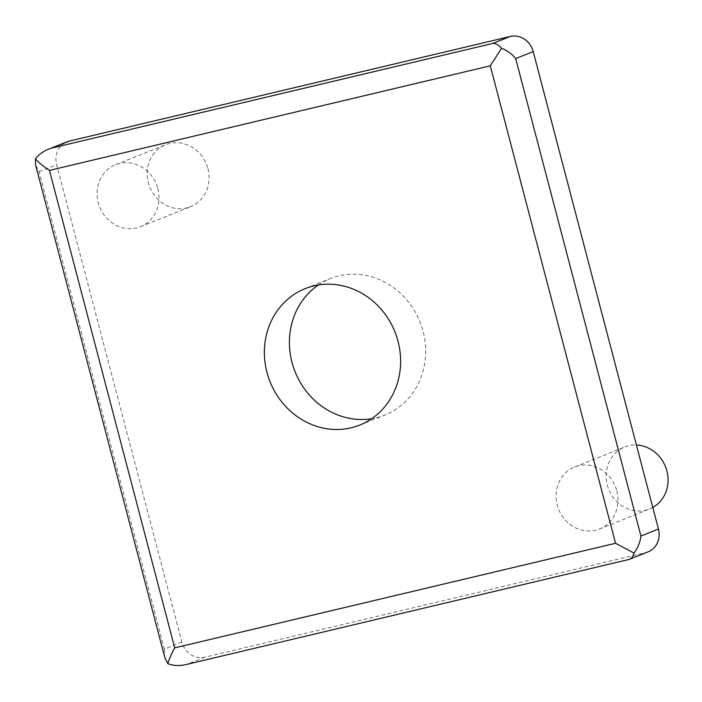 <?xml version="1.0" encoding="UTF-8"?>
<svg xmlns="http://www.w3.org/2000/svg" width="702" height="702" viewBox="0 0 702 702"><rect width="100%" height="100%" fill="white"/><g stroke="black" fill="none" stroke-linecap="round" stroke-linejoin="round"><path stroke-width="0.53" stroke-dasharray="3.51 2.63" d="M648.016 551.895A20.042 18.34 68.2 0 1 645.664 552.641L204.817 657.221A20.042 18.34 -111.8 0 1 181.871 642.111L56.616 164.654A20.042 18.34 68.2 0 1 67.059 141.804M207.897 168.638A33.398 30.563 68.2 0 1 190.488 206.73A33.398 30.563 68.2 0 1 148.324 182.774A33.398 30.563 68.2 0 1 165.733 144.682A33.398 30.563 68.2 0 1 207.897 168.638M157.827 188.619A33.398 30.563 68.2 0 1 140.418 226.711A33.398 30.563 68.2 0 1 98.254 202.755A33.398 30.563 68.2 0 1 115.654 164.663A33.398 30.563 68.2 0 1 157.827 188.619M181.871 642.111L164.347 649.104L39.084 171.648L35.539 164.742M652.799 507.476A33.398 30.563 68.2 0 1 649.49 509.055A33.398 30.563 68.2 0 1 607.327 485.1A33.398 30.563 68.2 0 1 624.736 447.007A33.398 30.563 68.2 0 1 636.416 445.033M616.821 490.944A33.398 30.563 68.2 0 1 599.411 529.036A33.398 30.563 68.2 0 1 557.248 505.08A33.398 30.563 68.2 0 1 574.657 466.988A33.398 30.563 68.2 0 1 616.821 490.944M628.738 559.52L185.784 664.61M164.347 649.104L164.865 657.695M318.339 284.977A73.482 67.234 68.2 0 1 330.309 278.597A73.482 67.234 68.2 0 1 423.069 331.3A73.482 67.234 68.2 0 1 384.766 415.101A73.482 67.234 68.2 0 1 371.7 418.708M39.084 171.648L56.616 164.654M204.817 657.221L187.294 664.215M628.141 559.634L645.664 552.641M140.418 226.711L190.488 206.73M599.411 529.036L649.49 509.055M305.265 288.592L330.309 278.597M574.657 466.988L624.736 447.007M359.731 425.087L384.766 415.101M115.654 164.663L165.733 144.682"/><path stroke-width="1.05" d="M167.857 663.662L164.865 657.695L35.539 164.742L35.416 158.845C38.689 154.642 43.059 151.43 48.526 149.201L67.059 141.804A20.042 18.34 68.2 0 1 69.41 141.058L510.249 36.478A20.042 18.34 68.2 0 1 533.204 51.588L658.458 529.045A20.042 18.34 68.2 0 1 648.016 551.895L628.738 559.52L185.784 664.61C179.308 666.075 173.333 665.759 167.857 663.662C168.945 659.59 171.227 654.317 174.701 647.858L49.447 170.41L490.294 65.821L615.549 543.269L174.701 647.858M48.526 149.201L69.41 141.058M636.416 445.033A33.398 30.563 68.2 0 1 666.9 470.963A33.398 30.563 68.2 0 1 652.799 507.476M51.878 148.052L492.725 43.471C495.594 43.217 498.525 44.814 501.544 48.262L490.294 65.821M533.204 51.588L515.68 58.582C512.144 54.115 507.432 50.676 501.544 48.262M515.68 58.582L640.935 536.038C640.189 542.181 637.864 547.867 633.976 553.079C633.116 556.317 631.616 558.388 629.483 559.292M371.7 418.708A73.482 67.234 68.2 0 1 292.006 362.399A73.482 67.234 68.2 0 1 318.339 284.977M266.971 372.385A73.482 67.234 68.2 0 1 305.265 288.592A73.482 67.234 68.2 0 1 398.034 341.295A73.482 67.234 68.2 0 1 359.731 425.087A73.482 67.234 68.2 0 1 266.971 372.385M633.976 553.079L615.549 543.269M35.416 158.845C38.513 162.39 43.191 166.251 49.447 170.41M492.725 43.471L510.249 36.478M640.935 536.038L658.458 529.045"/></g></svg>
